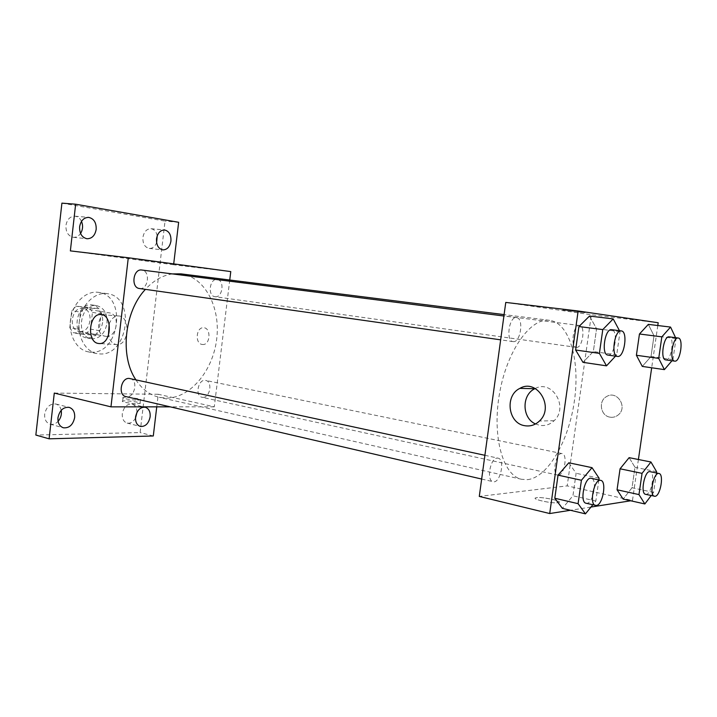 <?xml version="1.0" encoding="UTF-8"?>
<svg xmlns="http://www.w3.org/2000/svg" width="717" height="717" viewBox="0 0 717 717"><rect width="100%" height="100%" fill="white"/><g stroke="black" fill="none" stroke-linecap="round" stroke-linejoin="round"><path stroke-width="0.54" stroke-dasharray="3.58 2.69" d="M106.134 336.345C117.274 337.608 120.555 314.154 109.405 312.872C98.121 310.371 93.837 334.749 105.3 336.246L106.134 336.345M79.91 331.478C91.068 332.76 94.268 309.807 83.1 308.507C71.799 306.016 67.613 329.865 79.076 331.379L79.91 331.478M69.809 327.696L71.745 310.649L76.056 306.213L89.329 307.369L92.448 312.37L90.53 329.103L86.336 333.548L73.044 332.697L69.809 327.696L78.422 329.282L80.385 312.119L71.745 310.649M92.448 312.37L101.088 313.813L99.143 330.671L90.53 329.103M86.336 333.548L94.94 335.153L81.648 334.31L73.044 332.697M94.94 335.153L99.143 330.671M101.088 313.813L97.969 308.785L89.329 307.369M80.385 312.119L84.696 307.638L97.969 308.785M78.422 329.282L81.648 334.31M102.648 322.435C100.497 333.055 95.173 338.209 86.676 337.886C70.365 335.708 76.378 301.463 92.466 304.985C99.708 307.055 103.105 312.872 102.648 322.435M107.003 323.197C107.469 313.607 104.082 307.763 96.831 305.684C80.752 302.171 74.711 336.533 91.032 338.711L92.305 338.872C100.219 338.325 105.121 333.1 107.003 323.197M84.696 307.638L76.056 306.213M90.781 352.146C119.551 354.816 127.321 295.449 98.525 292.366C86.533 290.403 73.475 302.26 70.777 318.133C67.909 333.97 76.136 349.573 88.074 351.814L90.781 352.146M99.555 353.911C128.307 356.555 136.158 296.775 107.38 293.692C95.397 291.729 82.33 303.694 79.605 319.683C76.71 335.646 84.92 351.339 96.858 353.58L99.555 353.911M81.505 221.365C80.026 218.273 77.848 216.543 74.971 216.175C70.087 216.301 67.075 219.393 65.937 225.461C65.758 232.12 68.223 236.063 73.34 237.3C76.226 237.497 78.637 236.216 80.573 233.464M61.214 410.321C60.434 406.942 58.633 404.836 55.818 404.003C50.002 403.537 46.282 406.924 44.66 414.166C44.373 419.418 46.184 422.761 50.091 424.186C52.968 424.84 55.63 423.899 58.086 421.363M136.983 412.311C136.866 407.892 135.208 405.159 132 404.128C126.981 403.823 123.754 407.005 122.302 413.673C121.998 418.692 123.602 421.829 127.124 423.093C130.458 423.657 133.245 422.008 135.486 418.154M157.229 235.794C156.288 231.609 154.2 229.252 150.946 228.705C146.653 228.84 143.974 231.752 142.898 237.444C142.665 243.637 144.771 247.293 149.226 248.414C152.506 248.539 154.971 246.639 156.62 242.722M61.913 203.144L165.035 221.114L140.102 432.566L35.85 435.058M153.295 435.972L140.102 432.566M178.65 222.288L165.035 221.114M173.711 263.883L173.613 264.761L230.775 271.6M229.745 280.015L214.311 406.826L158.242 394.269L156.754 406.844M202.086 344.447L202.884 344.518C210.565 344.886 211.192 327.499 203.494 327.732C196.144 327.131 194.755 343.56 202.086 344.447M158.242 394.269L54.286 393.077M70.365 250.887L173.613 264.761M135.836 379.777C142.1 389.277 149.916 395.121 159.264 397.308L166.183 398.114C190.319 398.302 213.003 370.707 216.695 339.06C220.702 307.432 204.945 276.896 180.962 273.867M172.367 273.912C162.607 275.31 153.626 280.455 145.408 289.354M214.311 406.826L170.171 406.844M139.636 288.53C148.383 289.91 150.642 270.73 141.814 270.031M202.92 397.379C210.09 397.863 212.797 381.462 205.707 380.44C198.367 378.477 194.558 396.089 202.077 397.29L202.92 397.379M215.109 296.704C222.682 297.931 224.86 280.078 217.197 279.505C209.642 278.097 207.33 296.067 214.983 296.695L215.109 296.704M130.073 378.531C138.811 379.992 134.402 398.975 125.869 396.573M141.858 260.002L156.665 261.822L141.858 260.011M137.341 403.68L139.994 403.456C143.149 402.524 124.982 400.05 122.652 401.099C120.214 401.771 131.345 403.734 137.341 403.68M137.763 400.122L140.407 399.916C143.561 399.01 125.394 396.546 123.064 397.559C120.635 398.204 131.767 400.158 137.763 400.122M109.181 323.923C111.269 318.742 114.317 316.089 118.323 315.955C130.512 315.579 129.427 345.029 117.265 344.554L115.894 344.438C112.21 343.515 109.719 340.494 108.428 335.368M202.077 344.447L202.884 344.518C210.556 344.886 211.183 327.499 203.485 327.732C196.135 327.131 194.755 343.56 202.077 344.447M527.533 479.646C548.003 477.432 568.913 440.677 574.434 400.651C580.205 360.633 569.657 322.964 549.643 320.347C530.795 317.344 506.964 350.47 499.525 393.481C491.853 436.447 502.967 475.721 521.707 479.314L527.533 479.646M497.248 458.091L498.064 458.154C505.512 459.212 500.26 483.903 493.054 481.69C486.153 480.766 490.213 457.948 497.248 458.091M576.432 347.36C582.607 348.426 585.807 325.778 579.515 325.482C573.358 324.129 570.024 347.046 576.325 347.342L576.432 347.36M558.471 475.156C564.396 475.066 567.909 454.255 562.101 453.61C556.141 451.8 551.597 474.34 557.772 475.111L558.471 475.156M513.229 341.624C520.659 342.851 524.082 318.025 516.527 317.613C509.115 316.045 505.512 341.175 513.085 341.606L513.229 341.624M505.763 302.422L591.337 314.745L567.192 485.884L479.288 496.415M658.197 322.749L591.337 314.745M657.794 325.527L651.681 367.776M638.408 459.507L632.475 500.511L567.192 485.884M610.05 417.16C613.089 417.644 615.831 416.891 618.26 414.91C628.11 407.256 617.05 389.931 606.663 396.519C598.059 400.848 600.496 415.923 610.05 417.16C613.089 417.644 615.822 416.891 618.26 414.91C628.11 407.256 617.05 389.931 606.663 396.519C598.05 400.848 600.496 415.923 610.042 417.16M589.499 316.054L596.571 328.718L593.344 351.545L582.975 362.345L593.344 351.545L596.571 328.718L589.499 316.054M629.123 457.652L634.993 467.278L632.036 487.739L623.145 499.086L632.036 487.739L634.993 467.278L629.123 457.652M632.475 500.511L630.718 500.78M590.969 507.044L570.427 510.28M648.338 324.38L654.003 335.789L651.009 356.537L642.28 366.405L651.009 356.537L654.003 335.789L648.338 324.38M568.814 462.788L576.118 473.292L572.937 495.779L562.388 508.362L572.937 495.779L576.118 473.292L568.814 462.788M562.827 310.049L585.153 312.72L562.827 310.049M558.041 502.725L558.418 502.662C564.808 501.497 541.389 496.397 536.146 497.768C529.926 498.817 551.821 503.809 558.041 502.725L558.418 502.653C564.808 501.488 541.389 496.388 536.146 497.759C529.926 498.808 551.821 503.8 558.041 502.716M562.818 310.058L585.153 312.729L562.818 310.058M535.24 388.515C552.198 379.123 569.047 407.292 554.116 420.709C549.876 424.679 545.019 426.203 539.525 425.289L535.509 423.962M598.856 479.96L595.845 501.022L592.78 504.804M586.076 503.253L586.954 503.28C593.47 502.895 597.584 479.055 591.265 478.32M599.098 478.239L576.118 473.292M595.845 501.022L572.937 495.779M619.47 330.68L620.017 331.702L616.71 354.852L615.5 356.161M608.043 355.094C614.854 356.25 618.601 329.999 611.664 329.695M620.017 331.702L596.571 328.718M616.71 354.852L593.344 351.545M656.422 472.969L653.59 492.409L651.206 495.555M645.614 494.336L646.25 494.354C651.654 494.076 655.365 472.18 650.095 471.669M656.611 471.696L634.993 467.278M653.59 492.409L632.036 487.739M675.575 337.671L676.014 338.594L672.949 359.602L671.972 360.75M665.797 359.88C671.39 360.884 674.867 337.053 669.149 336.856M676.014 338.594L654.003 335.789M672.949 359.602L651.009 356.537M79.076 331.379L105.3 336.246M83.1 308.507L109.405 312.872M96.831 305.684L92.466 304.985M91.032 338.711L86.676 337.886M107.38 293.692L98.525 292.366M96.858 353.58L88.074 351.814M149.226 248.414L162.804 249.892M150.946 228.705L164.569 229.978M127.124 423.093L140.362 426.445M132 404.128L145.273 407.265M50.091 424.186L63.374 427.789M55.818 404.003L69.146 407.364M73.34 237.3L87.008 238.752M74.971 216.175L88.675 217.385M123.064 397.559L122.652 401.099M140.407 399.916L139.994 403.456M118.323 315.955L101.312 314.566M117.265 344.554L99.591 343.568M549.643 320.347L504.105 314.611M521.707 479.314L159.264 397.308M481.663 479.046L493.054 481.69M484.898 455.304L498.064 458.154M579.515 325.482L217.197 279.505M576.325 347.342L214.983 296.695M562.101 453.61L205.707 380.44M557.772 475.111L202.077 397.29M516.527 317.613L503.908 316.009M513.085 341.606L500.663 339.84M554.116 420.709L539.453 421.013"/><path stroke-width="1.08" d="M80.573 233.464C82.867 229.628 83.181 225.595 81.505 221.365M58.086 421.363C60.837 418.119 61.877 414.444 61.214 410.321M135.486 418.154L136.983 412.311M156.62 242.722L157.229 235.794M156.754 406.844L153.295 435.972L49.106 438.822L35.85 435.058L61.913 203.144L75.644 204.211L178.65 222.288L173.711 263.883M170.171 406.844L110.965 406.853L128.289 257.744L230.775 271.6L229.745 280.015M150.14 416.801C148.688 423.559 145.426 426.767 140.362 426.445C136.848 425.181 135.253 422.008 135.567 416.935C137.028 410.205 140.263 406.978 145.273 407.265C148.849 408.52 150.471 411.692 150.14 416.801M74.667 417.518C73.026 424.876 69.271 428.3 63.374 427.789C59.466 426.355 57.665 422.985 57.969 417.67C59.601 410.348 63.329 406.906 69.146 407.364C73.143 408.78 74.98 412.158 74.667 417.518M49.106 438.822L54.286 393.077L110.965 406.853M128.289 257.744L70.365 250.887L75.644 204.211M98.22 343.452C86.524 341.91 88.926 313.454 100.667 314.512C112.874 314.118 111.762 344.043 99.591 343.568L98.22 343.452M96.177 229.377C95.02 235.552 91.964 238.671 87.008 238.752C81.89 237.515 79.426 233.527 79.623 226.787C80.779 220.657 83.799 217.52 88.675 217.385C93.891 218.604 96.392 222.602 96.177 229.377M170.942 241.073C169.857 246.854 167.142 249.794 162.804 249.892C158.367 248.763 156.27 245.071 156.512 238.815C157.597 233.061 160.285 230.112 164.569 229.978C169.078 231.089 171.202 234.782 170.942 241.073M504.105 314.611L180.962 273.867L172.367 273.912M145.408 289.354C124.319 311.572 119.712 356.197 135.836 379.777M503.908 316.009L141.814 270.031C133.084 268.445 130.655 287.741 139.465 288.512L139.636 288.53M481.663 479.046L125.869 396.573C117.812 395.219 120.949 377.707 129.123 378.415L484.898 455.304M108.428 335.368L109.181 323.923M570.427 510.28L549.706 513.542L479.288 496.415L505.763 302.422L578.144 310.99L658.197 322.749L657.794 325.527M651.681 367.776L638.408 459.507M615.5 356.161L606.51 365.84L582.975 362.345L575.626 350.013L578.924 326.549L589.499 316.054L613.187 318.904L619.47 330.68M651.206 495.555L644.852 503.952L623.145 499.086L617.059 489.774L620.071 468.801L629.123 457.652L650.946 462.008L656.611 471.696L656.422 472.969M549.706 513.542L578.144 310.99M630.718 500.78L590.969 507.044M671.972 360.75L664.381 369.622L642.28 366.405L636.4 355.273L639.456 333.997L648.338 324.38L670.565 327.077L675.575 337.671M592.78 504.804L585.448 513.856L562.388 508.362L554.797 498.243L558.041 475.138L568.814 462.788L592.027 467.663L599.098 478.239L598.856 479.96M524.674 425.692C508.012 423.308 504.535 395.417 519.924 388.354C537.078 378.092 554.797 407.104 539.453 421.013C535.16 425.064 530.23 426.624 524.674 425.692M535.509 423.962C521.895 418.181 521.447 394.888 534.81 388.731L535.24 388.515M585.448 513.856L578.09 503.675L581.415 480.256L592.027 467.663M600.712 480.363L591.265 478.32C584.74 476.213 579.291 502.357 586.076 503.253L596.374 505.467C602.827 505.055 606.967 481.08 600.712 480.363C594.25 478.266 588.782 504.562 595.504 505.44M562.388 508.362L554.797 498.243L558.041 475.138L568.814 462.788M578.09 503.675L554.797 498.243M581.415 480.256L558.041 475.138M606.51 365.84L599.403 353.382L602.782 329.587L613.187 318.904M621.307 330.922C614.594 329.39 610.633 356.161 617.525 356.448L617.66 356.457C624.399 357.604 628.182 331.218 621.307 330.922L611.664 329.695C604.87 328.162 600.945 354.781 607.908 355.076L608.043 355.094M582.975 362.345L575.626 350.013L578.924 326.549L589.499 316.054M599.403 353.382L575.626 350.013M602.782 329.587L578.924 326.549M644.852 503.952L638.972 494.596L642.047 473.354L650.946 462.008M658.959 473.489L650.095 471.669C644.7 469.949 639.994 493.717 645.614 494.336L655.096 496.289C660.447 495.994 664.175 473.991 658.959 473.489C653.626 471.777 648.903 495.671 654.46 496.272M623.145 499.086L617.059 489.774L620.071 468.801L629.123 457.652M638.972 494.596L617.059 489.774M642.047 473.354L620.071 468.801M664.381 369.622L658.717 358.392L661.845 336.847L670.565 327.077M678.192 338.003C672.671 336.694 669.033 360.965 674.715 361.135L674.805 361.144C680.343 362.139 683.848 338.191 678.192 338.003L669.149 336.856C663.575 335.538 659.963 359.683 665.699 359.871L665.797 359.88M642.28 366.405L636.4 355.273L639.456 333.997L648.338 324.38M658.717 358.392L636.4 355.273M661.845 336.847L639.456 333.997M101.312 314.566L100.667 314.512M500.663 339.84L139.465 288.512M534.81 388.731L519.924 388.354M617.525 356.448L607.908 355.076M674.715 361.135L665.699 359.871"/></g></svg>
